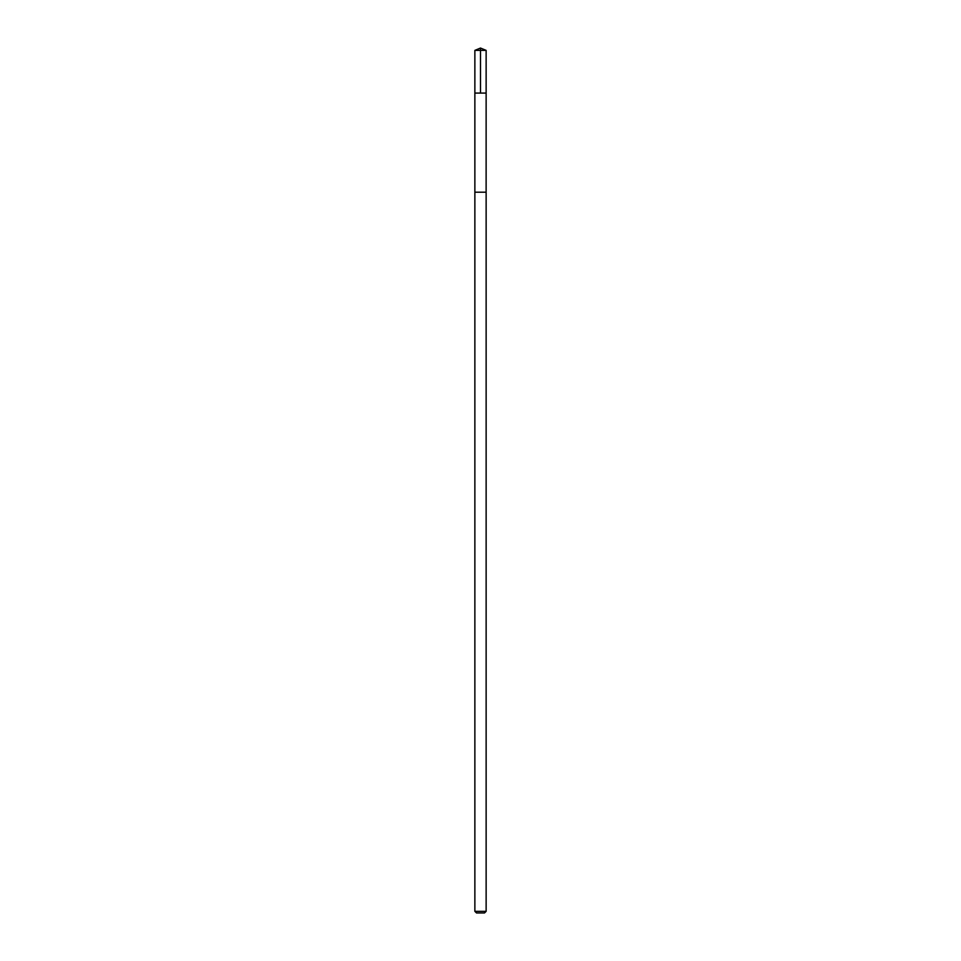 <?xml version="1.0" encoding="UTF-8"?>
<svg xmlns="http://www.w3.org/2000/svg" width="961" height="961" viewBox="0 0 961 961"><rect width="100%" height="100%" fill="white"/><g stroke="black" fill="none" stroke-linecap="round" stroke-linejoin="round"><path stroke-width="1.44" d="M486.122 911.328L474.866 911.328L476.5 912.95L484.5 912.95L486.134 911.328L486.134 192.2L474.866 192.2L474.866 93.085L486.134 93.085L486.134 50.38L474.866 50.38L474.866 93.085L486.134 93.085L486.122 192.2L474.89 192.2M474.866 50.38L480.5 48.05L480.5 93.085M480.5 48.05L486.134 50.38M474.866 192.2L474.866 911.328"/></g></svg>
